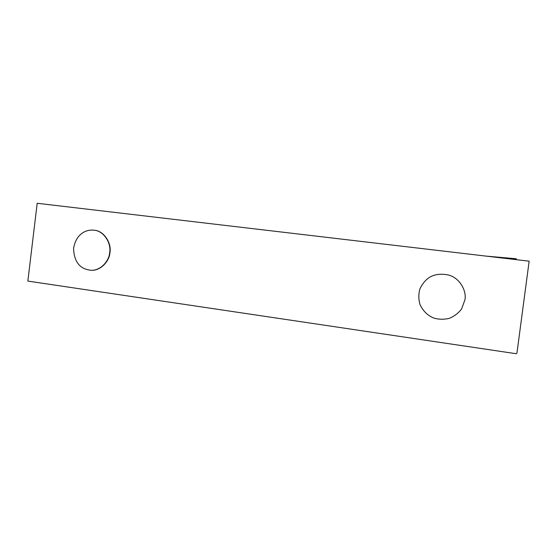 <?xml version="1.0" encoding="UTF-8"?>
<svg xmlns="http://www.w3.org/2000/svg" width="557" height="557" viewBox="0 0 557 557"><rect width="100%" height="100%" fill="white"/><g stroke="black" fill="none" stroke-linecap="round" stroke-linejoin="round"><path stroke-width="0.84" d="M374.408 332.626L371.902 332.257M485.836 256.088L516.255 258.754L516.165 259.653M464.928 299.833C466.689 291.548 460.493 278.528 449.067 275.165C441.109 273.39 434.404 274.218 428.953 277.658C425.165 280.394 422.143 284.147 419.881 288.93C418.474 294.138 418.488 299.269 419.929 304.31C423.021 311.078 427.713 315.687 434.014 318.124C438.825 319.516 443.936 319.593 449.339 318.353C454.47 316.174 458.564 313.027 461.621 308.905L464.928 299.833M91.076 270.249C100.88 271.071 109.625 260.669 109.924 252.579C111.79 244.189 104.723 231.085 94.495 230.236L94.21 230.201C84.483 229.101 75.543 235.59 73.566 248.589C74.144 261.867 79.881 269.087 90.784 270.242C100.594 271.071 109.353 260.655 109.652 252.558C111.518 244.161 104.451 231.051 94.217 230.201L94.495 230.236M516.158 353.716L27.85 281.083L37.194 203.277L529.15 261.184L516.938 353.159L516.158 353.716"/></g></svg>
